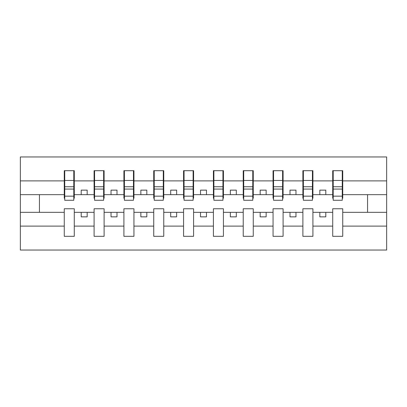<?xml version="1.0" encoding="UTF-8"?>
<svg xmlns="http://www.w3.org/2000/svg" width="407" height="407" viewBox="0 0 407 407"><rect width="100%" height="100%" fill="white"/><g stroke="black" fill="none" stroke-linecap="round" stroke-linejoin="round"><path stroke-width="0.61" d="M332.717 226.109L312.912 226.109L312.912 208.75L302.889 208.75L302.889 226.109L283.084 226.109L283.084 208.75L273.061 208.75L273.061 226.109L253.256 226.109L253.256 208.75L243.233 208.75L243.233 226.109L223.428 226.109L223.428 208.75L213.405 208.75L213.405 226.109L193.595 226.109L193.595 208.75L183.572 208.75L183.572 226.109L163.767 226.109L163.767 208.75L153.744 208.75L153.744 226.109L133.939 226.109L133.939 208.75L123.916 208.75L123.916 226.109L104.111 226.109L104.111 208.75L94.088 208.75L94.088 226.109L74.283 226.109L74.283 208.75L64.26 208.75L64.26 226.109L20.35 226.109L20.35 250.035L386.65 250.035L386.65 226.109L342.74 226.109L342.74 236.314L332.717 236.314L332.717 212.332L319.831 212.332L319.831 216.865L325.798 216.865L325.798 212.332M342.74 226.109L342.74 208.75L332.717 208.75L332.717 212.332M302.889 226.109L302.889 236.314L312.912 236.314L312.912 226.109M273.061 226.109L273.061 236.314L283.084 236.314L283.084 226.109M243.233 226.109L243.233 236.314L253.256 236.314L253.256 226.109M213.405 226.109L213.405 236.314L223.428 236.314L223.428 226.109M183.572 226.109L183.572 236.314L193.595 236.314L193.595 226.109M153.744 226.109L153.744 236.314L163.767 236.314L163.767 226.109M123.916 226.109L123.916 236.314L133.939 236.314L133.939 226.109M94.088 226.109L94.088 236.314L104.111 236.314L104.111 226.109M333.196 196.159L342.267 196.159L342.267 200.28L333.196 200.28L333.196 170.686L332.717 170.686L332.717 180.891L312.912 180.891L312.912 198.25L312.434 198.25M333.196 198.25L332.717 198.25L332.717 180.891M303.368 196.159L312.434 196.159L312.434 200.28L303.368 200.28L303.368 170.686L302.889 170.686L302.889 180.891L283.084 180.891L283.084 198.25L282.606 198.25M303.368 198.25L302.889 198.25L302.889 180.891M273.54 196.159L282.606 196.159L282.606 200.28L273.54 200.28L273.54 170.686L273.061 170.686L273.061 180.891L253.256 180.891L253.256 198.25L252.778 198.25M273.54 198.25L273.061 198.25L273.061 180.891M243.712 196.159L252.778 196.159L252.778 200.28L243.712 200.28L243.712 170.686L243.233 170.686L243.233 180.891L223.428 180.891L223.428 198.25L222.95 198.25M243.712 198.25L243.233 198.25L243.233 180.891M213.879 196.159L222.95 196.159L222.95 200.28L213.879 200.28L213.879 170.686L213.405 170.686L213.405 180.891L193.595 180.891L193.595 198.25L193.122 198.25M213.879 198.25L213.405 198.25L213.405 180.891M184.05 196.159L193.122 196.159L193.122 200.28L184.05 200.28L184.05 170.686L183.572 170.686L183.572 180.891L163.767 180.891L163.767 198.25L163.288 198.25M184.05 198.25L183.572 198.25L183.572 180.891M154.222 196.159L163.288 196.159L163.288 200.28L154.222 200.28L154.222 170.686L153.744 170.686L153.744 180.891L133.939 180.891L133.939 198.25L133.46 198.25M154.222 198.25L153.744 198.25L153.744 180.891M124.394 196.159L133.46 196.159L133.46 200.28L124.394 200.28L124.394 170.686L123.916 170.686L123.916 180.891L104.111 180.891L104.111 198.25L103.632 198.25M124.394 198.25L123.916 198.25L123.916 180.891M94.566 196.159L103.632 196.159L103.632 200.28L94.566 200.28L94.566 170.686L94.088 170.686L94.088 180.891L74.283 180.891L74.283 170.686L73.804 170.686L73.804 200.28L64.733 200.28L64.733 189.072L73.804 189.072M94.566 198.25L94.088 198.25L94.088 180.891M64.26 226.109L64.26 236.314L74.283 236.314L74.283 226.109M64.733 189.072L64.733 170.686L64.26 170.686L64.26 180.891L20.35 180.891L20.35 156.965L386.65 156.965L386.65 180.891L342.74 180.891L342.74 198.25L342.267 198.25M64.733 198.25L64.26 198.25L64.26 180.891M332.717 170.686L342.74 170.686L342.74 180.891M302.889 170.686L312.912 170.686L312.912 180.891M273.061 170.686L283.084 170.686L283.084 180.891M243.233 170.686L253.256 170.686L253.256 180.891M213.405 170.686L223.428 170.686L223.428 180.891M183.572 170.686L193.595 170.686L193.595 180.891M153.744 170.686L163.767 170.686L163.767 180.891M123.916 170.686L133.939 170.686L133.939 180.891M94.088 170.686L104.111 170.686L104.111 180.891M64.26 170.686L74.283 170.686M319.831 212.332L312.912 212.332M332.717 194.668L325.798 194.668L325.798 190.135L319.831 190.135L319.831 194.668L312.912 194.668M319.831 194.668L325.798 194.668M295.97 216.865L295.97 212.332L290.003 212.332L290.003 216.865L295.97 216.865M290.003 212.332L283.084 212.332M302.889 212.332L295.97 212.332M302.889 194.668L295.97 194.668L295.97 190.135L290.003 190.135L290.003 194.668L283.084 194.668M290.003 194.668L295.97 194.668M266.142 216.865L266.142 212.332L260.175 212.332L260.175 216.865L266.142 216.865M260.175 212.332L253.256 212.332M273.061 212.332L266.142 212.332M273.061 194.668L266.142 194.668L266.142 190.135L260.175 190.135L260.175 194.668L253.256 194.668M260.175 194.668L266.142 194.668M236.314 216.865L236.314 212.332L230.347 212.332L230.347 216.865L236.314 216.865M230.347 212.332L223.428 212.332M243.233 212.332L236.314 212.332M243.233 194.668L236.314 194.668L236.314 190.135L230.347 190.135L230.347 194.668L223.428 194.668M230.347 194.668L236.314 194.668M206.481 216.865L206.481 212.332L200.519 212.332L200.519 216.865L206.481 216.865M200.519 212.332L193.595 212.332M213.405 212.332L206.481 212.332M213.405 194.668L206.481 194.668L206.481 190.135L200.519 190.135L200.519 194.668L193.595 194.668M200.519 194.668L206.481 194.668M176.653 216.865L176.653 212.332L170.686 212.332L170.686 216.865L176.653 216.865M170.686 212.332L163.767 212.332M183.572 212.332L176.653 212.332M183.572 194.668L176.653 194.668L176.653 190.135L170.686 190.135L170.686 194.668L163.767 194.668M170.686 194.668L176.653 194.668M146.825 216.865L146.825 212.332L140.858 212.332L140.858 216.865L146.825 216.865M140.858 212.332L133.939 212.332M153.744 212.332L146.825 212.332M153.744 194.668L146.825 194.668L146.825 190.135L140.858 190.135L140.858 194.668L133.939 194.668M140.858 194.668L146.825 194.668M116.997 216.865L116.997 212.332L111.03 212.332L111.03 216.865L116.997 216.865M111.03 212.332L104.111 212.332M123.916 212.332L116.997 212.332M123.916 194.668L116.997 194.668L116.997 190.135L111.03 190.135L111.03 194.668L104.111 194.668M111.03 194.668L116.997 194.668M87.169 216.865L87.169 212.332L81.202 212.332L81.202 216.865L87.169 216.865M81.202 212.332L74.283 212.332M94.088 212.332L87.169 212.332M94.088 194.668L87.169 194.668L87.169 190.135L81.202 190.135L81.202 194.668L74.283 194.668L74.283 180.891M81.202 194.668L87.169 194.668M74.283 194.668L74.283 198.25L73.804 198.25M64.26 212.332L20.35 212.332L20.35 180.891M20.35 226.109L20.35 212.332M64.26 194.668L20.35 194.668M386.65 226.109L386.65 180.891M39.438 212.332L39.438 194.668M386.65 194.668L367.562 194.668L367.562 212.332L342.74 212.332M386.65 212.332L367.562 212.332M367.562 194.668L342.74 194.668M73.804 176.653L74.283 176.653M64.26 176.653L64.733 176.653M64.733 186.747L73.804 186.747M104.111 170.686L103.632 170.686L103.632 196.159M103.632 176.653L104.111 176.653M94.088 176.653L94.566 176.653M94.566 189.072L103.632 189.072M94.566 186.747L103.632 186.747M133.939 170.686L133.46 170.686L133.46 196.159M133.46 176.653L133.939 176.653M123.916 176.653L124.394 176.653M124.394 189.072L133.46 189.072M124.394 186.747L133.46 186.747M163.767 170.686L163.288 170.686L163.288 196.159M163.288 176.653L163.767 176.653M153.744 176.653L154.222 176.653M154.222 189.072L163.288 189.072M154.222 186.747L163.288 186.747M193.595 170.686L193.122 170.686L193.122 196.159M193.122 176.653L193.595 176.653M183.572 176.653L184.05 176.653M184.05 189.072L193.122 189.072M184.05 186.747L193.122 186.747M223.428 170.686L222.95 170.686L222.95 196.159M222.95 176.653L223.428 176.653M213.405 176.653L213.879 176.653M213.879 189.072L222.95 189.072M213.879 186.747L222.95 186.747M253.256 170.686L252.778 170.686L252.778 196.159M252.778 176.653L253.256 176.653M243.233 176.653L243.712 176.653M243.712 189.072L252.778 189.072M243.712 186.747L252.778 186.747M283.084 170.686L282.606 170.686L282.606 196.159M282.606 176.653L283.084 176.653M273.061 176.653L273.54 176.653M273.54 189.072L282.606 189.072M273.54 186.747L282.606 186.747M312.912 170.686L312.434 170.686L312.434 196.159M312.434 176.653L312.912 176.653M302.889 176.653L303.368 176.653M303.368 189.072L312.434 189.072M303.368 186.747L312.434 186.747M342.74 170.686L342.267 170.686L342.267 196.159M342.267 176.653L342.74 176.653M332.717 176.653L333.196 176.653M333.196 189.072L342.267 189.072M333.196 186.747L342.267 186.747M64.733 196.159L73.804 196.159M64.733 180.469L73.804 180.469M94.566 180.469L103.632 180.469M124.394 180.469L133.46 180.469M154.222 180.469L163.288 180.469M184.05 180.469L193.122 180.469M213.879 180.469L222.95 180.469M243.712 180.469L252.778 180.469M273.54 180.469L282.606 180.469M303.368 180.469L312.434 180.469M333.196 180.469L342.267 180.469"/></g></svg>
